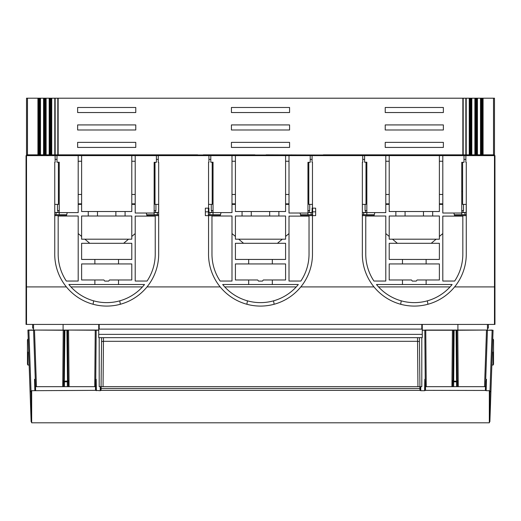 <?xml version="1.0" encoding="UTF-8"?>
<svg xmlns="http://www.w3.org/2000/svg" width="521" height="521" viewBox="0 0 521 521"><rect width="100%" height="100%" fill="white"/><g stroke="black" fill="none" stroke-linecap="round" stroke-linejoin="round"><path stroke-width="0.78" d="M494.95 155.623L494.95 324.427L494.481 324.427L494.481 155.623L494.95 155.623M463.065 210.582L463.065 212.457L466.256 212.457L466.256 204.388L462.596 204.388L462.596 162.318M442.804 204.388L439.385 204.388L442.804 204.388M389.213 204.388L385.794 204.388L389.213 204.388M366.002 162.22L366.002 204.388L362.349 204.388M309.266 210.582L309.266 212.457L312.457 212.457L312.457 204.388L308.797 204.388L308.797 162.318M289.005 204.388L285.586 204.388L289.005 204.388M235.414 204.388L231.995 204.388L235.414 204.388M212.203 162.22L212.203 204.388L208.55 204.388M158.677 204.388L154.998 204.388L154.998 162.318M135.206 204.388L131.787 204.388L135.206 204.388M81.615 204.388L78.196 204.388L81.615 204.388M58.404 162.22L58.404 204.388L54.751 204.388M135.206 161.249L131.787 161.249M81.615 161.249L78.196 161.249M289.005 161.249L285.586 161.249M235.414 161.249L231.995 161.249M442.804 161.249L439.385 161.249L442.804 161.249M389.213 161.249L385.794 161.249L389.213 161.249M494.481 277.537L494.95 277.537M463.534 204.388L463.534 210.582L461.756 210.582M365.065 204.388L365.065 210.582L366.843 210.582M309.735 204.388L309.735 210.582L307.957 210.582M211.265 204.388L211.265 210.582L213.043 210.582M154.157 210.582L155.935 210.582L155.935 204.388M57.466 204.388L57.466 210.582L59.244 210.582M461.756 191.259L462.596 191.259M26.519 324.427L26.519 155.623L26.05 155.623L26.05 324.427L494.481 324.427M208.921 159.374L210.797 159.374L210.797 155.623L26.519 155.623M362.72 159.374L364.596 159.374L364.596 155.623L285.586 155.623L285.586 211.519L235.414 211.519L235.414 155.623L210.797 155.623M494.481 155.623L364.596 155.623M26.519 277.537L26.05 277.537M422.27 330.053L424.823 330.242L425.234 379.509L424.81 379.308L424.602 390.698L420.805 390.698L420.721 386.673L421.802 386.673L421.802 337.66L422.27 337.66L422.27 327.917L421.802 327.917M99.198 327.917L98.73 327.917L98.73 325L99.198 325M103.047 386.673L103.451 341.301L417.549 341.301L417.529 337.66L98.73 337.66L98.73 327.917M422.27 327.917L422.27 325L421.802 325M490.202 412.267L490.176 412.964L490.202 412.267M490.632 399.991L490.196 412.424M489.877 421.632L489.323 422.446L489.877 421.626L493.068 330.242L492.13 330.242L489.974 391.173L490.912 392.026M492.137 330.053L487.435 330.242L492.13 330.242M490.202 412.248L490.176 412.964M489.323 391.173L489.974 391.173L489.323 421.58M425.253 379.529L424.823 330.242L425.761 330.242L424.81 330.053L425.755 330.053L426.25 386.673M101.009 386.673L100.279 386.673L100.195 390.698L95.597 390.353L31.677 390.698L31.677 422.805L489.323 422.805L489.323 390.698L486.158 390.698L486.458 379.308L485.722 379.308L487.441 330.053L425.755 330.053M493.133 352.092C493.133 335.4 493.133 335.4 493.133 352.092L493.133 365.032L491.85 365.032M487.435 330.242L486.497 330.242L487.435 330.242L485.722 379.308M457.275 380.017L456.839 330.242L457.777 330.242L456.839 330.093M456.083 330.053L456.52 379.308L456.617 381.177L457.431 381.528L456.683 381.027M454.104 330.053L453.693 381.808L453.068 381.678L453.57 381.177L456.617 381.177L456.494 381.808L457.119 381.678M452.41 330.053L454.097 330.242L453.348 330.242L452.912 380.017M67.652 330.093L27.926 330.053L31.123 421.626L31.677 422.446L31.123 421.587M30.368 399.991L30.798 412.254M30.531 404.706L30.511 404.185M30.804 412.424L30.824 412.964M492.755 339.151L493.543 339.926L493.543 364.257L493.543 352.092M486.458 379.308L485.683 380.428L486.432 379.965M486.158 390.698L485.429 390.457L485.683 380.428M485.429 390.457L425.403 390.353L424.602 390.698M420.805 390.698L420.004 390.353L100.996 390.353L100.195 390.698M425.501 390.353L425.501 386.673L485.494 386.673L485.364 390.353M486.503 330.053L457.777 330.242L458.265 386.673M456.696 379.308L457.438 380.454L457.431 386.673L457.236 379.666M456.839 330.242L454.097 330.242M453.491 379.308L452.749 380.454L452.756 386.673L452.951 379.666M453.348 330.242L425.761 330.242M424.81 330.242L422.27 330.242M98.73 330.242L67.652 330.053L68.59 330.053L67.652 330.242L68.088 380.017M98.73 330.053L68.59 330.053M35.278 379.308L34.542 379.308L35.317 380.428L33.565 330.242L27.932 330.242L28.87 330.242L31.026 391.173L30.088 392.026M31.677 391.173L31.032 391.173L31.677 421.58M27.867 352.092C27.867 335.4 27.867 335.4 27.867 352.092L27.867 365.032L27.457 364.257L27.457 339.926L27.457 362.342M419.425 341.594L417.549 341.301L417.953 386.673M421.802 337.66L419.392 337.66L419.926 386.673M101.575 341.594L103.451 341.301L103.471 337.66L101.608 337.66L101.074 386.673M425.553 386.673L425.234 379.509L425.37 390.457M425.234 379.308L424.81 379.308M419.991 386.673L420.721 386.673L419.874 386.673L419.939 390.353M99.198 337.66L99.198 386.673L419.874 386.673M101.126 386.673L101.061 390.353M95.447 386.673L95.447 380.447L96.19 379.308L96.398 390.698M96.19 379.308L95.766 379.308L95.447 380.447L95.63 390.457M95.747 379.529L96.183 330.053L95.766 379.308M95.499 390.353L95.499 386.673L35.506 386.673L35.636 390.353M35.571 390.457L35.317 380.428L34.568 379.965L34.842 390.698M34.542 379.308L34.568 379.965M453.504 381.027L452.756 381.528L453.068 381.678M66.896 330.053L67.496 381.027L64.383 381.177L63.881 381.678L64.506 381.808L64.317 381.027L63.569 381.528L63.881 381.678M64.917 330.053L64.317 381.027M67.652 330.242L63.223 330.242L64.161 330.053L63.725 380.017M33.559 330.053L34.503 330.242L33.565 330.242L35.532 386.673M417.529 337.66L419.392 337.66L417.529 337.66M96.177 330.242L95.239 330.242L94.75 386.673M67.509 379.308L68.251 380.454L68.244 386.673L68.049 379.666M64.304 379.308L63.562 380.454L63.569 386.673L63.764 379.666M62.735 386.673L63.223 330.242L34.497 330.053M67.496 381.027L68.244 381.528L67.43 381.177L67.307 381.808L67.932 381.678M412.326 281.093L411.486 279.979L389.213 279.979L389.213 263.939L439.385 263.939L439.385 279.979L417.113 279.979L416.272 281.093L412.326 281.093M389.213 239.185L389.213 216.013L439.385 216.013L439.385 239.185L389.213 239.185M389.213 259.438L389.213 243.307L439.385 243.307L439.385 259.438L389.213 259.438M373.935 281.04L385.794 281.04L385.794 216.013L365.768 216.013L365.768 254.092A48.531 48.531 0 0 0 373.935 281.04M454.664 281.04A48.531 48.531 0 0 0 462.83 254.092L462.83 216.111L442.804 216.111L442.804 281.04L454.664 281.04M378.552 286.915A48.531 48.531 0 0 0 452.117 284.512L376.481 284.512A48.531 48.531 0 0 0 378.552 286.915L450.046 286.915M439.385 155.623L439.385 211.519L389.213 211.519L389.213 155.623M104.728 281.093L103.887 279.979L81.615 279.979L81.615 263.939L131.787 263.939L131.787 279.979L109.514 279.979L108.674 281.093L104.728 281.093M81.615 239.185L81.615 216.013L131.787 216.013L131.787 239.185L81.615 239.185M81.615 259.438L81.615 243.307L131.787 243.307L131.787 259.438L81.615 259.438M66.336 281.04L78.196 281.04L78.196 216.013L58.17 216.013L58.17 254.092A48.531 48.531 0 0 0 66.336 281.04M147.065 281.04A48.531 48.531 0 0 0 155.232 254.092L155.232 216.111L135.206 216.111L135.206 281.04L147.065 281.04M70.954 286.915A48.531 48.531 0 0 0 144.519 284.512L68.883 284.512A48.531 48.531 0 0 0 70.954 286.915L142.448 286.915M131.787 155.623L131.787 211.519L81.615 211.519L81.615 155.623M258.527 281.093L257.687 279.979L235.414 279.979L235.414 263.939L285.586 263.939L285.586 279.979L263.313 279.979L262.473 281.093L258.527 281.093M235.414 239.185L235.414 216.013L285.586 216.013L285.586 239.185L235.414 239.185M235.414 259.438L235.414 243.307L285.586 243.307L285.586 259.438L235.414 259.438M220.136 281.04L231.995 281.04L231.995 216.013L211.969 216.013L211.969 254.092A48.531 48.531 0 0 0 220.136 281.04M300.864 281.04A48.531 48.531 0 0 0 309.031 254.092L309.031 216.111L289.005 216.111L289.005 281.04L300.864 281.04M224.753 286.915A48.531 48.531 0 0 0 298.318 284.512L222.682 284.512A48.531 48.531 0 0 0 224.753 286.915L296.247 286.915M285.586 155.623L235.414 155.623M205.359 211.832L205.359 208.146L208.361 208.146L208.361 211.832L205.359 211.832L205.359 215.642L208.361 215.642L208.361 211.832M421.802 324.427L421.802 329.116L99.198 329.116L99.198 324.427M63.093 330.053L63.093 324.427M457.907 330.053L457.907 324.427M54.751 215.642L66.512 215.642M146.889 215.642L158.677 215.642M208.55 215.642L220.311 215.642M300.689 215.642L312.476 215.642M362.349 215.642L374.111 215.642M454.488 215.642L466.275 215.642M78.196 155.623L78.196 212.607L59.244 212.607L59.244 162.207L56.997 162.233L56.997 159.374L55.122 159.374M56.997 159.374L56.997 155.623M156.404 155.623L156.404 159.374L158.28 159.374M310.203 155.623L310.203 159.374L312.079 159.374M464.003 155.623L464.003 162.318L461.756 162.318L461.756 213.024L442.804 213.024L442.804 155.623M465.878 159.374L464.003 159.374M312.639 211.832L312.639 215.642L315.641 215.642L315.641 208.146L312.639 208.146L312.639 211.832L315.641 211.832M26.519 286.915L66.388 286.915A51.976 51.976 0 0 0 147.013 286.915L220.188 286.915A51.976 51.976 0 0 0 300.812 286.915L373.987 286.915A51.976 51.976 0 0 0 454.612 286.915L494.481 286.915M385.794 155.623L385.794 212.607L366.843 212.607L366.843 162.207L364.596 162.233L364.596 159.374M156.404 159.374L156.404 162.318L154.157 162.318L154.157 213.024L135.206 213.024L135.206 155.623M310.203 159.374L310.203 162.318L307.957 162.318L307.957 213.024L289.005 213.024L289.005 155.623M231.995 155.623L231.995 212.607L213.043 212.607L213.043 162.207L210.797 162.233L210.797 159.374M362.72 155.623L362.72 162.259L362.349 162.265L362.349 252.509A51.976 51.976 0 0 0 373.987 286.915M312.079 155.623L312.079 162.318L312.476 162.318L312.476 254.105A51.976 51.976 0 0 1 300.812 286.915M208.921 155.623L208.921 162.259L208.55 162.265L208.55 252.509A51.976 51.976 0 0 0 220.188 286.915M158.28 155.623L158.28 162.318L158.677 162.318L158.677 254.105A51.976 51.976 0 0 1 147.013 286.915M66.388 286.915A51.976 51.976 0 0 1 54.751 252.509L54.751 162.265L55.122 162.259L55.122 155.623M454.612 286.915A51.976 51.976 0 0 0 466.275 254.105L466.275 162.318L465.878 162.318L465.878 155.623M312.079 212.457L312.079 208.14L312.457 208.14M208.921 212.457L208.921 208.14L208.55 208.14M208.55 212.457L211.734 212.457L211.734 210.582M155.466 210.582L155.466 212.457L158.658 212.457L158.658 204.388M157.342 214.704L157.342 212.607L154.157 212.607M209.859 214.704L209.859 212.607L213.043 212.607M54.751 214.704L66.681 214.704A13.129 13.129 0 0 1 67.326 212.607A13.129 13.129 0 0 0 66.46 216.013M146.72 214.704L158.677 214.704M208.55 214.704L220.481 214.704A13.129 13.129 0 0 1 221.125 212.607A13.129 13.129 0 0 0 220.259 216.013M300.519 214.704L312.476 214.704M362.349 214.704L374.28 214.704A13.129 13.129 0 0 1 374.925 212.607A13.129 13.129 0 0 0 374.058 216.013M454.319 214.704L466.275 214.704M487.448 328.178L488.385 328.178L488.385 324.427M33.552 328.178L32.615 328.178L32.615 324.427M56.06 214.704L56.06 212.607L59.244 212.607L59.225 214.704L59.225 212.607M54.751 212.457L57.935 212.457L57.935 210.582M363.658 214.704L363.658 212.607L366.843 212.607M362.349 212.457L365.534 212.457L365.534 210.582M311.141 214.704L311.141 212.607L307.957 212.607M464.94 214.704L464.94 212.607L461.756 212.607M33.552 330.053L33.552 324.427M487.448 330.053L487.448 324.427M312.424 208.14L312.424 204.388L312.424 208.14M466.223 212.457L466.223 204.388L466.223 212.457M158.625 212.457L158.625 204.388L158.625 212.457M154.131 214.704L154.131 213.024L154.131 214.704M461.73 214.704L461.73 213.024L461.73 214.704M366.823 212.607L366.823 214.704L366.823 212.607M307.931 214.704L307.931 213.024L307.931 214.704M213.024 212.607L213.024 214.704L213.024 212.607M442.804 194.457L439.385 194.457M389.213 194.457L385.794 194.457M442.804 203.835L439.385 203.835M389.213 203.835L385.794 203.835M150.523 155.623L150.523 154.841M203.418 155.623L203.418 154.841M291.721 155.623L291.721 154.841M344.615 155.623L344.615 154.841M370.718 155.623L370.718 154.841L425.553 154.841L425.553 155.623M208.895 155.623L208.895 154.841L203.737 154.841L203.737 155.623M147.938 154.841L147.938 155.623M72.914 155.623L72.914 154.841M289.005 194.457L285.586 194.457M235.414 194.457L231.995 194.457M289.005 203.835L285.586 203.835M235.414 203.835L231.995 203.835M135.206 194.457L131.787 194.457M81.615 194.457L78.196 194.457M135.206 203.835L131.787 203.835M81.615 203.835L78.196 203.835M38.196 98.228L38.945 98.222L38.945 154.841L38.196 154.841L38.196 98.228L26.519 98.195L494.481 98.195L494.481 154.841L494.481 98.195M54.783 98.228L55.161 98.228L55.161 154.841L54.783 154.841L54.783 98.228L50.732 98.222L49.449 98.228L49.449 154.841L50.732 154.841L50.732 98.222M197.667 155.623L197.667 154.841L55.167 154.841L55.161 98.228M55.167 98.222L463.202 98.228L463.202 154.841L323.333 154.841L323.333 155.388L317.706 155.388L317.706 154.998L323.333 154.998M465.833 98.222L469.519 98.228L469.519 154.841L465.839 154.841L465.833 98.222L463.202 98.228M469.519 98.228L471.551 98.228L471.551 154.841L475.894 154.841L475.894 98.222L475.145 98.228L475.145 154.841M475.145 98.228L471.551 98.228M480.772 98.228L480.772 154.841L483.071 154.841L483.071 98.228L475.894 98.222M483.071 98.228L494.455 98.222M38.945 98.222L49.449 98.228M317.706 154.998L266.127 154.841L266.127 155.401L254.873 155.401L254.873 154.841L203.294 154.841L203.294 155.388L197.667 155.388L203.294 155.623M385.227 142.37L385.227 147.43L385.227 142.37L443.371 142.37L385.227 142.37M443.371 147.43L443.371 142.37L443.371 147.43L385.227 147.43M385.227 124.923L385.227 129.989L385.227 124.923L443.371 124.923L385.227 124.923M443.371 129.989L443.371 124.923L443.371 129.989L385.227 129.989M385.227 107.482L385.227 112.543L385.227 107.482L443.371 107.482L385.227 107.482M443.371 112.543L443.371 107.482L443.371 112.543L385.227 112.543M231.428 142.37L231.428 147.43L231.428 142.37L289.572 142.37L231.428 142.37M289.572 147.43L289.572 142.37L289.572 147.43L231.428 147.43M231.428 124.923L231.428 129.989L231.428 124.923L289.572 124.923L231.428 124.923M289.572 129.989L289.572 124.923L289.572 129.989L231.428 129.989M231.428 107.482L231.428 112.543L231.428 107.482L289.572 107.482L231.428 107.482M289.572 112.543L289.572 107.482L289.572 112.543L231.428 112.543M77.629 142.37L77.629 147.43L77.629 142.37L135.773 142.37L77.629 142.37M135.773 147.43L135.773 142.37L135.773 147.43L77.629 147.43M77.629 124.923L77.629 129.989L77.629 124.923L135.773 124.923L77.629 124.923M135.773 129.989L135.773 124.923L135.773 129.989L77.629 129.989M77.629 107.482L77.629 112.543L77.629 107.482L135.773 107.482L77.629 107.482M135.773 112.543L135.773 107.482L135.773 112.543L77.629 112.543M480.772 154.841L475.894 154.841M469.519 154.841L471.551 154.841M465.839 98.228L465.839 154.841L463.202 154.841M54.783 154.841L50.732 154.841M38.945 154.841L49.449 154.841M38.196 154.841L26.519 154.841L26.519 98.195M494.455 154.841L483.071 154.841M323.333 155.623L317.706 155.623M461.189 155.623L461.189 154.841L494.481 154.841M29.384 154.841L59.811 154.841L59.811 155.623M28.902 154.841L26.519 154.841M491.616 154.841L492.091 154.841M441.495 204.388L441.495 204.388A13.129 13.129 0 0 1 442.804 204.453M453.83 213.024A13.129 13.129 0 0 1 454.546 216.111M387.103 204.388A13.129 13.129 0 0 0 385.794 204.453A13.129 13.129 0 0 1 387.103 204.388M397.373 243.307L392.469 239.185M389.213 236.443L385.794 233.571M402.479 259.438L402.479 263.939M402.479 279.979L402.479 284.512M401.248 300.838L400.662 304.257M427.35 300.838L427.936 304.257M426.119 259.438L426.119 263.939M426.119 279.979L426.119 284.512M431.225 243.307L436.129 239.185M439.385 236.443L442.804 233.571M287.696 204.388L287.696 204.388A13.129 13.129 0 0 1 289.005 204.453M300.031 213.024A13.129 13.129 0 0 1 300.747 216.111M233.304 204.388A13.129 13.129 0 0 0 231.995 204.453A13.129 13.129 0 0 1 233.304 204.388M243.574 243.307L238.67 239.185M235.414 236.443L231.995 233.571M248.68 259.438L248.68 263.939M248.68 279.979L248.68 284.512M247.449 300.838L246.863 304.257M273.551 300.838L274.137 304.257M272.32 259.438L272.32 263.939M272.32 279.979L272.32 284.512M277.426 243.307L282.33 239.185M285.586 236.443L289.005 233.571M133.897 204.388L133.897 204.388A13.129 13.129 0 0 1 135.206 204.453M146.232 213.024A13.129 13.129 0 0 1 146.948 216.111M79.505 204.388A13.129 13.129 0 0 0 78.196 204.453A13.129 13.129 0 0 1 79.505 204.388M89.775 243.307L84.871 239.185M81.615 236.443L78.196 233.571M94.881 259.438L94.881 263.939M94.881 279.979L94.881 284.512M93.65 300.838L93.064 304.257M119.752 300.838L120.338 304.257M118.521 259.438L118.521 263.939M118.521 279.979L118.521 284.512M123.627 243.307L128.531 239.185M131.787 236.443L135.206 233.571M125.086 211.519L125.086 216.013M115.877 211.519L115.877 216.013M97.473 211.519L97.473 216.013M88.264 211.519L88.264 216.013M278.885 211.519L278.885 216.013M269.676 211.519L269.676 216.013M251.272 211.519L251.272 216.013M242.063 211.519L242.063 216.013M432.684 211.519L432.684 216.013M423.475 211.519L423.475 216.013M405.071 211.519L405.071 216.013M395.862 211.519L395.862 216.013M486.497 330.242L484.53 386.673M452.41 330.242L451.922 386.673M419.959 386.673L420.037 390.457M101.041 386.673L100.963 390.457M457.438 380.454L457.431 380.884M456.494 386.673L456.494 381.808L453.693 381.808L453.693 386.673M452.749 380.454L452.756 380.884M101.094 388.516L419.906 388.516M69.078 386.673L68.59 330.242M36.47 386.673L34.503 330.242M68.251 380.454L68.244 380.884M64.506 386.673L64.506 381.808L67.307 381.808L67.307 386.673M63.562 380.454L63.569 380.884M197.667 154.998L203.294 154.998M254.873 154.998L266.127 154.998M462.85 98.228L462.85 154.841M58.15 98.228L58.15 154.841M480.505 98.228L480.505 154.841M481.521 154.841L481.521 98.222M477.444 98.228L477.444 154.841M482.055 154.841L482.055 98.222M477.177 98.228L477.177 154.841M482.804 154.841L482.804 98.228M476.428 154.841L476.428 98.222M474.878 98.228L474.878 154.841M471.818 98.228L471.818 154.841M470.802 154.841L470.802 98.222M470.268 154.841L470.268 98.222M469.252 98.228L469.252 154.841M466.217 98.228L466.217 154.841M57.798 154.841L57.798 98.228M51.748 98.228L51.748 154.841M51.481 154.841L51.481 98.228M50.198 98.222L50.198 154.841M49.182 154.841L49.182 98.228M46.122 98.228L46.122 154.841M45.855 154.841L45.855 98.228M45.106 154.841L45.106 98.222M44.572 98.222L44.572 154.841M43.823 98.228L43.823 154.841M43.556 154.841L43.556 98.228M40.495 98.228L40.495 154.841M40.228 154.841L40.228 98.228M39.479 154.841L39.479 98.222M37.929 98.228L37.929 154.841M27.483 98.228L27.483 154.841M26.545 154.841L26.545 98.222M493.517 98.228L493.517 154.841M266.127 155.375L254.873 155.375M422.27 334.371L98.73 334.371M489.323 422.446L489.877 421.587M493.133 365.032L493.543 364.257L493.133 365.032M493.133 339.151L493.543 339.926M31.123 421.632L31.677 422.446M30.394 400.799L30.465 402.798M28.245 339.151L27.457 339.926L27.867 339.151M29.15 365.032L27.867 365.032L27.457 364.257"/></g></svg>
